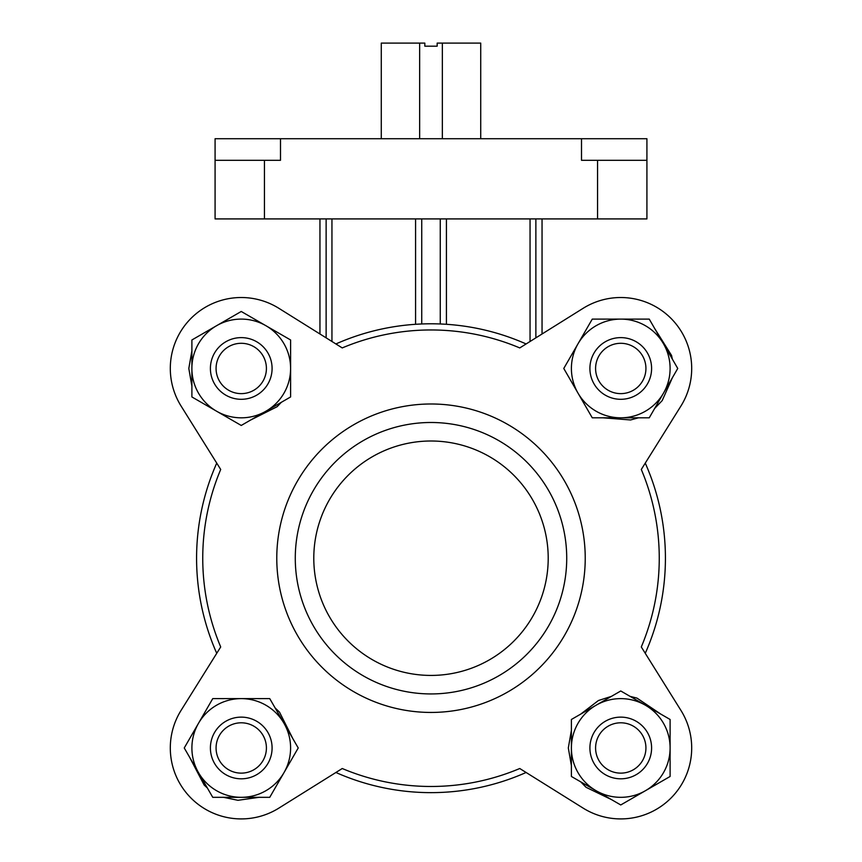 <?xml version="1.0" encoding="UTF-8"?>
<svg xmlns="http://www.w3.org/2000/svg" width="862" height="862" viewBox="0 0 862 862"><rect width="100%" height="100%" fill="white"/><g stroke="black" fill="none" stroke-linecap="round" stroke-linejoin="round"><path stroke-width="1.29" d="M419.654 138.717L419.654 43.1L424.826 43.1L424.826 46.182L437.174 46.182L437.174 43.1L480.727 43.1L480.727 138.717M442.346 138.717L442.346 43.1M381.273 138.717L381.273 43.1L419.654 43.1M597.56 218.916L215.08 218.916L215.08 138.717L646.92 138.717L646.92 218.916L597.56 218.916L597.56 160.31L581.505 160.31L581.505 138.717M215.08 160.31L280.495 160.31L280.495 138.717M597.56 160.31L646.92 160.31M530.055 341.481L530.055 218.916M542.047 218.916L542.047 333.993L583.165 308.294L519.754 347.925A228.258 228.258 0 0 0 342.246 347.925L278.835 308.294A70.943 70.943 0 0 0 181.085 406.056L220.704 469.467A228.258 228.258 0 0 0 220.704 646.963L181.085 710.374A70.943 70.943 0 0 0 278.835 808.136L342.246 768.516A228.258 228.258 0 0 0 519.754 768.516L583.165 808.136A70.943 70.943 0 0 0 680.915 710.374L645.261 653.321A234.421 234.421 0 0 0 645.261 463.109L680.915 406.056A70.943 70.943 0 0 0 583.165 308.294L535.873 337.85L535.873 218.916M319.953 333.993L319.953 218.916L319.953 333.993L278.835 308.294M331.945 341.481L331.945 218.916M415.581 324.295L415.581 218.916M446.419 324.295L446.419 218.916M181.085 710.374L216.739 653.321A234.421 234.421 0 0 1 216.739 463.109L181.085 406.056M583.165 808.136L526.1 772.481A234.421 234.421 0 0 1 335.9 772.481L278.835 808.136M295.278 558.22A135.722 135.722 0 0 1 498.861 440.676A135.722 135.722 0 0 1 498.861 675.754A135.722 135.722 0 0 1 295.278 558.22M313.79 558.22A117.21 117.21 0 0 1 489.605 456.709A117.21 117.21 0 0 1 489.605 659.721A117.21 117.21 0 0 1 313.79 558.22M276.777 558.22A154.223 154.223 0 0 1 508.117 424.654A154.223 154.223 0 0 1 508.117 691.777A154.223 154.223 0 0 1 276.777 558.22M680.915 710.374L641.296 646.963A228.258 228.258 0 0 0 641.296 469.467L645.261 463.109M335.9 343.949A234.421 234.421 0 0 1 526.1 343.949A234.421 234.421 0 0 0 335.9 343.949M595.588 368.462A25.17 25.17 0 0 1 633.344 346.664A25.17 25.17 0 0 1 633.344 390.26A25.17 25.17 0 0 1 595.588 368.462M589.91 368.462A30.849 30.849 0 0 1 636.178 341.751A30.849 30.849 0 0 1 636.178 395.173A30.849 30.849 0 0 1 589.91 368.462M620.759 319.112A49.349 49.349 0 0 1 663.492 393.137A49.349 49.349 0 0 1 578.014 393.137A49.349 49.349 0 0 1 620.759 319.112L592.259 319.112L563.77 368.462L592.259 417.811L649.248 417.811L677.747 368.462L649.248 319.112L620.759 319.112M595.588 747.968A25.17 25.17 0 0 1 633.344 726.17A25.17 25.17 0 0 1 633.344 769.766A25.17 25.17 0 0 1 595.588 747.968M589.91 747.968A30.849 30.849 0 0 1 636.178 721.257A30.849 30.849 0 0 1 636.178 774.679A30.849 30.849 0 0 1 589.91 747.968M596.084 705.235A49.349 49.349 0 0 1 670.108 747.968A49.349 49.349 0 0 1 596.084 790.713A49.349 49.349 0 0 1 596.084 705.235L571.398 719.479L571.398 776.468L620.759 804.957L670.108 776.468L670.108 719.479L620.759 690.979L596.084 705.235M216.071 368.462A25.17 25.17 0 0 1 253.827 346.664A25.17 25.17 0 0 1 253.827 390.26A25.17 25.17 0 0 1 216.071 368.462M210.403 368.462A30.849 30.849 0 0 1 256.671 341.751A30.849 30.849 0 0 1 256.671 395.173A30.849 30.849 0 0 1 210.403 368.462M216.567 325.717A49.349 49.349 0 0 1 290.602 368.462A49.349 49.349 0 0 1 216.567 411.206A49.349 49.349 0 0 1 216.567 325.717L191.892 339.973L191.892 396.951L241.241 425.451L290.602 396.951L290.602 339.973L241.241 311.473L216.567 325.717M216.071 747.968A25.17 25.17 0 0 1 253.827 726.17A25.17 25.17 0 0 1 253.827 769.766A25.17 25.17 0 0 1 216.071 747.968M210.403 747.968A30.849 30.849 0 0 1 256.671 721.257A30.849 30.849 0 0 1 256.671 774.679A30.849 30.849 0 0 1 210.403 747.968M241.241 698.619A49.349 49.349 0 0 1 283.986 772.643A49.349 49.349 0 0 1 198.508 772.643A49.349 49.349 0 0 1 241.241 698.619L212.752 698.619L184.252 747.968L212.752 797.328L269.741 797.328L298.23 747.968L269.741 698.619L241.241 698.619M264.44 218.916L264.44 160.31M326.127 337.85L326.127 218.916M421.744 323.972L421.744 218.916M440.256 323.972L440.256 218.916M569.157 377.793L586.871 408.48M603.034 417.811L630.585 419.966L638.473 417.811M654.635 408.48L662.188 400.604L672.36 377.793M672.36 359.131L671.541 355.424L654.635 328.444M638.473 319.112L603.034 319.112M586.871 328.444L569.157 359.131M571.398 730.254L568.317 747.968L571.398 765.693M580.729 781.856L586.074 787.308L611.427 799.57M630.09 799.57L660.777 781.856M670.108 765.693L670.108 730.254M660.777 714.092L636.964 698.101L630.09 696.367M611.427 696.367L598.433 700.526L580.729 714.092M191.892 350.748L188.81 368.462L191.892 386.176M201.223 402.338L231.91 420.063M250.573 420.063L277.144 406.692L281.281 402.338M290.602 386.176L290.602 350.748M281.271 334.585L250.562 316.86M231.921 316.86L201.223 334.585M189.64 757.299L204.165 785.045L207.365 787.997M223.527 797.328L237.955 800.302L258.956 797.328M275.129 787.997L292.843 757.299M292.843 738.637L279.471 712.077L275.118 707.939M258.956 698.619L223.527 698.619M207.365 707.95L189.64 738.648"/></g></svg>

